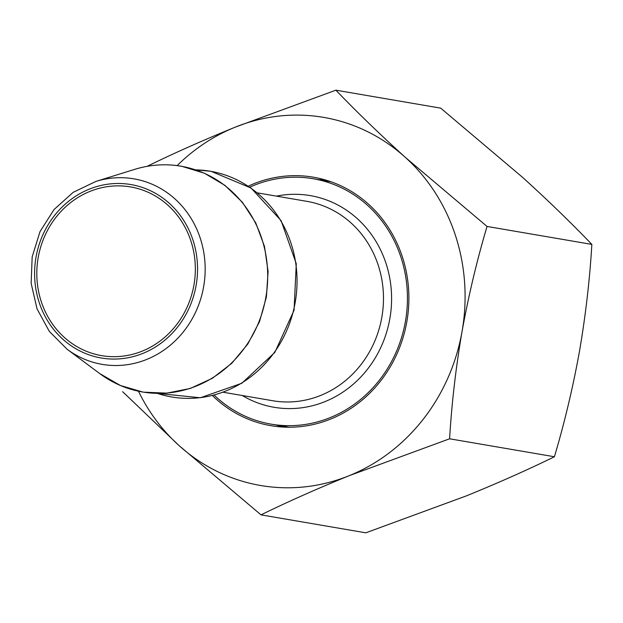 <?xml version="1.0" encoding="UTF-8"?>
<svg xmlns="http://www.w3.org/2000/svg" width="623" height="623" viewBox="0 0 623 623"><rect width="100%" height="100%" fill="white"/><g stroke="black" fill="none" stroke-linecap="round" stroke-linejoin="round"><path stroke-width="0.93" d="M522.565 177.345L440.695 108.137L335.89 90.179C356.551 111.735 379.648 134.093 405.176 157.237L487.046 226.445L591.85 244.403C571.19 222.847 548.092 200.489 522.565 177.345M487.046 226.445C476.945 260.305 468.613 295.333 462.032 331.545C455.826 367.796 451.683 403.548 449.604 438.794L349.012 475.754C317.146 488.712 287.81 501.749 261.006 514.863L365.81 532.821L466.401 495.869C498.268 482.903 527.603 469.867 554.408 456.752C564.5 422.892 572.841 387.864 579.421 351.652C585.628 315.402 589.771 279.649 591.85 244.403M147.293 166.248C174.074 153.141 203.41 140.105 235.299 127.131L335.89 90.179M261.006 514.863L179.136 445.655L122.614 391.657M449.604 438.794L554.408 456.752M138.477 391.252A186.736 172.516 -80.3 0 0 179.136 445.655A186.736 172.516 -80.3 0 0 349.012 475.754A186.736 172.516 -80.3 0 0 462.032 331.545A186.736 172.516 -80.3 0 0 405.176 157.237A186.736 172.516 -80.3 0 0 235.299 127.131A186.736 172.516 -80.3 0 0 177.142 165.601M212.427 395.55A126.048 116.454 -80.3 0 0 270.873 425.68A126.048 116.454 -80.3 0 0 406.881 321.437A126.048 116.454 -80.3 0 0 314.047 177.314A126.048 116.454 -80.3 0 0 313.447 177.205A126.048 116.454 -80.3 0 0 248.297 186.16M325.074 179.868A126.048 116.454 -80.3 0 0 318.68 179.681M276.628 425.088A126.048 116.454 -80.3 0 0 282.717 427.035M214.148 395.107A124.491 115.014 -80.3 0 0 271.13 424.146A124.491 115.014 -80.3 0 0 405.464 321.188A124.491 115.014 -80.3 0 0 313.774 178.848A124.491 115.014 -80.3 0 0 313.182 178.739A124.491 115.014 -80.3 0 0 249.784 187.157M130.931 186.986A85.585 79.074 -80.3 0 0 130.526 186.916A85.585 79.074 -80.3 0 0 38.135 257.922A85.585 79.074 -80.3 0 0 101.619 355.632A85.585 79.074 -80.3 0 0 193.971 284.843A85.585 79.074 -80.3 0 0 130.931 186.986M242.269 395.519A107.374 99.197 -80.3 0 0 385.326 336.233A107.374 99.197 -80.3 0 0 310.799 195.7A107.374 99.197 -80.3 0 0 276.433 196.128M223.205 392.249L272.726 400.737A101.144 93.45 -80.3 0 0 381.868 317.084A101.144 93.45 -80.3 0 0 307.373 201.431A101.144 93.45 -80.3 0 0 306.89 201.346L257.369 192.857M157.448 393.425A114.507 105.793 -80.3 0 0 293.612 310.036A114.507 105.793 -80.3 0 0 210.886 171.341A114.507 105.793 -80.3 0 0 195.754 169.861M181.534 166.31A114.507 105.793 -80.3 0 0 134.763 169.347C150.299 164.573 165.967 163.553 181.752 166.302L204.422 173.217L224.965 185.405L242.37 202.249L255.757 222.925L264.479 246.389L268.092 271.48L266.418 296.945L259.55 321.53L247.822 344.005L231.811 363.256L212.318 378.317L190.319 388.448L166.886 393.136L143.204 392.147L120.457 385.52L99.766 373.605A114.507 105.793 -80.3 0 0 259.09 321.413A114.507 105.793 -80.3 0 0 181.534 166.31M95.911 181.418L73.171 192.343L54.037 209.538L40.004 231.639L32.17 256.894L31.15 283.317L37.022 308.829L49.349 331.42L67.152 349.285A94.112 86.947 -80.3 0 0 198.091 306.391A94.112 86.947 -80.3 0 0 134.358 178.926A94.112 86.947 -80.3 0 0 95.911 181.418L134.763 169.347M131.352 184.634A87.975 81.278 -80.3 0 0 39.124 302.311A87.975 81.278 -80.3 0 0 177.75 326.873A87.975 81.278 -80.3 0 0 131.352 184.634M331.163 181.823L313.182 178.739M289.111 427.222L271.13 424.146M195.684 169.838L211.096 171.333L251.061 188.045L281.113 220.659L296.275 263.763L294.064 310.238L274.844 352.4L241.786 383.277L200.341 397.754L157.378 393.425M67.152 349.285L99.766 373.605"/></g></svg>
